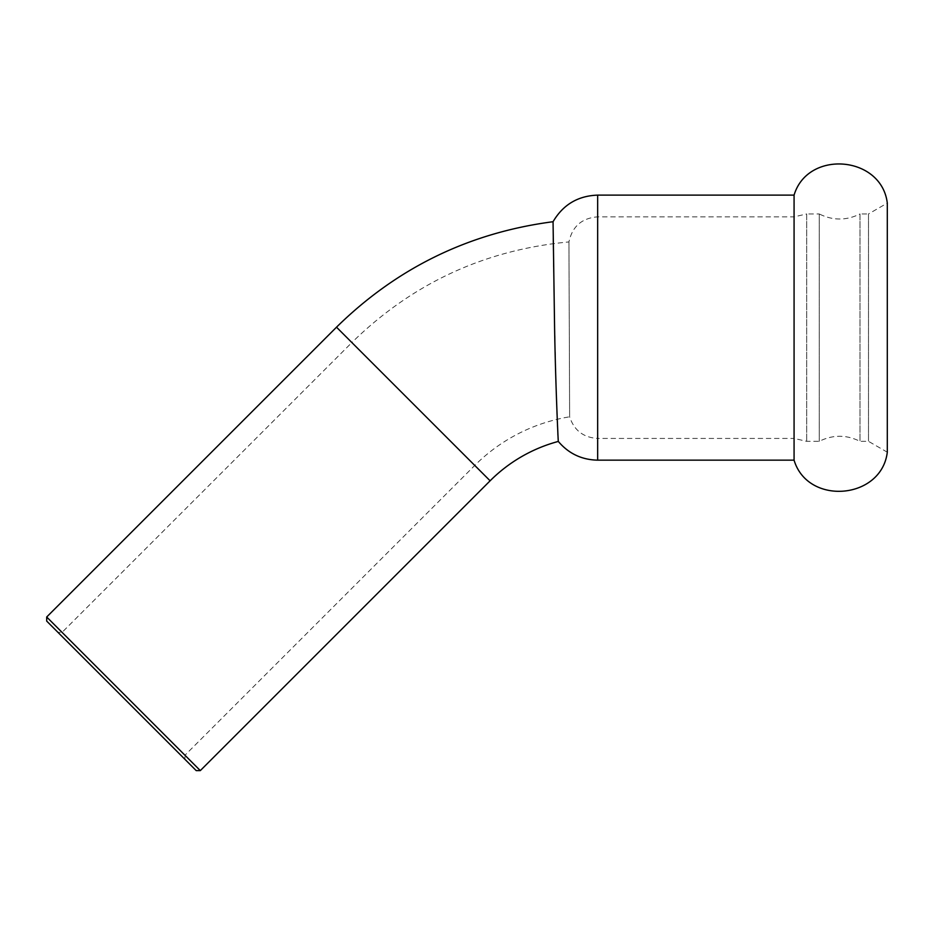 <?xml version="1.0" encoding="UTF-8"?>
<svg xmlns="http://www.w3.org/2000/svg" width="934" height="934" viewBox="0 0 934 934"><rect width="100%" height="100%" fill="white"/><g stroke="black" fill="none" stroke-linecap="round" stroke-linejoin="round"><path stroke-width="0.7" stroke-dasharray="4.67 3.5" d="M887.3 452.196L887.3 203.087L868.492 213.956L868.492 441.327L868.492 213.956L859.981 213.956L859.981 441.327L859.981 213.956C846.402 220.693 832.824 220.693 819.246 213.956L819.246 441.327L819.246 213.956L806.696 213.956L806.696 441.327L806.696 213.956L794.075 216.851L794.075 438.431L597.655 438.431L597.655 216.851L597.655 438.431C583.423 437.567 574.083 430.352 569.635 416.809L568.946 241.929L569.635 416.809A173.794 173.794 0 0 0 474.764 465.436L184.944 755.256L62.064 632.365L184.944 755.256L184.944 759.342L57.966 632.365L62.064 632.365L351.873 342.544L474.764 465.436L351.873 342.544C412.338 283.364 484.699 249.822 568.946 241.929C572.273 226.437 581.847 218.077 597.655 216.851L794.075 216.851L794.075 438.431L806.696 441.327L819.246 441.327C832.824 434.59 846.402 434.59 859.981 441.327L868.492 441.327L887.3 452.196M794.075 460.158L794.075 195.124M57.966 632.365L184.944 759.342M196.21 770.608L46.7 621.098M46.7 617L200.308 770.608M553.056 221.72C552.204 215.45 556.874 447.363 558.31 441.432M336.509 327.192L490.117 480.8M597.655 460.158L597.655 195.124"/><path stroke-width="1.4" d="M597.655 460.158L597.655 195.124L794.075 195.124C807.758 149.358 881.579 155.674 887.3 203.087L887.3 452.196C881.579 499.608 807.758 505.924 794.075 460.158L597.655 460.158C581.73 459.82 568.619 453.585 558.31 441.432C558.263 442.891 555.602 387.143 554.586 327.647L553.056 221.72C469.101 232.718 396.927 267.871 336.509 327.192L490.117 480.8L200.308 770.608L46.7 617L46.7 621.098L196.21 770.608L200.308 770.608M794.075 195.124L794.075 460.158M558.31 441.432A152.067 152.067 0 0 0 490.117 480.8M46.7 617L336.509 327.192M597.655 195.124C577.913 195.825 563.05 204.698 553.056 221.72"/></g></svg>
